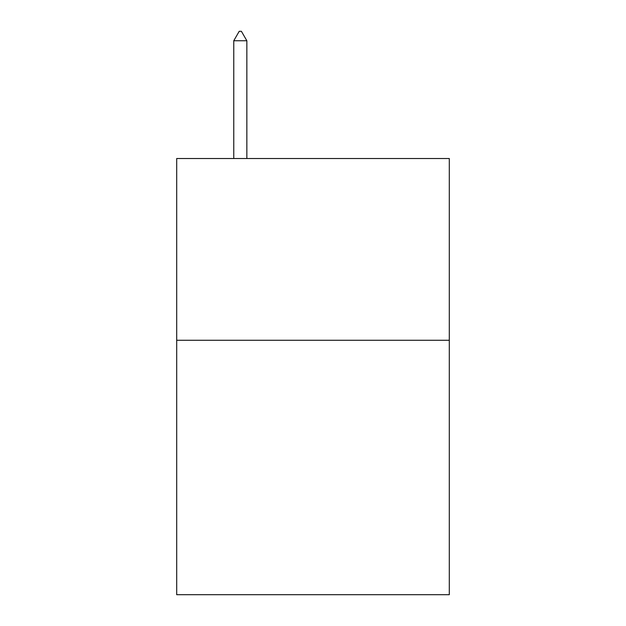 <?xml version="1.0" encoding="UTF-8"?>
<svg xmlns="http://www.w3.org/2000/svg" width="626" height="626" viewBox="0 0 626 626"><rect width="100%" height="100%" fill="white"/><g stroke="black" fill="none" stroke-linecap="round" stroke-linejoin="round"><path stroke-width="0.94" d="M449.304 340.262L449.304 594.7L176.696 594.7L176.696 158.519L449.304 158.519L449.304 340.262L176.696 340.262M246.847 40.753L241.393 31.3L239.21 31.3L233.764 40.753L246.847 40.753L246.847 158.519M233.764 40.753L233.764 158.519"/></g></svg>

